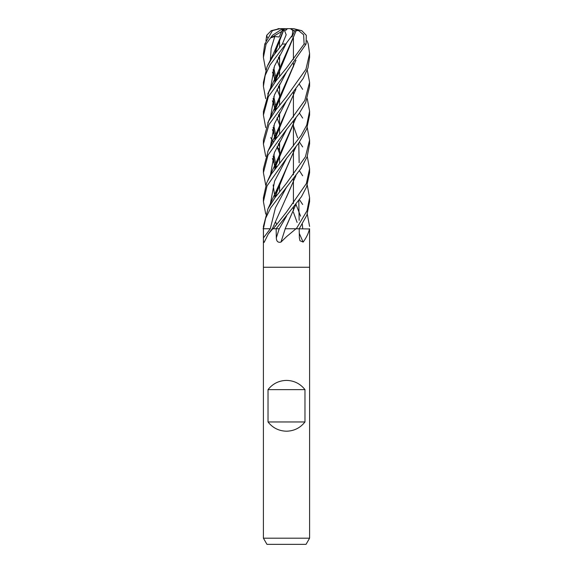 <?xml version="1.0" encoding="UTF-8"?>
<svg xmlns="http://www.w3.org/2000/svg" width="573" height="573" viewBox="0 0 573 573"><rect width="100%" height="100%" fill="white"/><g stroke="black" fill="none" stroke-linecap="round" stroke-linejoin="round"><path stroke-width="0.86" d="M286.765 228.77L295.99 228.77L286.5 236.692L280.978 242.085A390.478 28.815 -75.1 0 0 285.218 228.77L296.255 228.77M309.592 538.19L306.039 544.35L266.961 544.35L263.408 538.19L309.592 538.19L309.592 267.254L286.5 267.254L309.592 267.254L309.592 228.77M268.028 421.964L268.028 389.64C272.741 383.674 278.901 380.594 286.5 380.4C294.099 380.594 300.259 383.674 304.972 389.64L304.972 421.964C300.259 427.931 294.099 431.011 286.5 431.204C278.901 431.011 272.741 427.931 268.028 421.964L304.972 421.964M307.271 185.165L309.592 197.714L307.021 210.742L296.32 228.77L309.434 228.949C308.575 233.125 306.483 237.509 303.16 242.085L299.973 240.739L299.357 237.874L299.192 228.77L295.99 228.77M280.978 242.085C278.034 242.823 276.487 241.419 276.315 237.874L276.143 228.77L279.216 228.77A389.919 28.772 -75.1 0 1 276.315 237.874M272.705 228.949A383.108 333.88 -58.5 0 0 272.834 228.77L268.264 234.056L272.175 228.77L276.143 228.77L301.47 196.668L306.584 186.92L309.592 172.745L309.592 168.749L306.369 183.539L286.5 212.074L273.307 228.77L276.165 228.77M268.264 234.056L264.132 242.422M264.325 242.085C263.644 242.823 263.358 241.419 263.458 237.874L263.451 228.77L270.284 228.742L263.021 228.77M263.408 538.19L263.408 267.254L286.5 267.254L263.408 267.254L263.408 228.77L265.636 218.292L270.743 207.798L301.011 168.412L307.185 156.637L309.592 143.716M275.742 228.777L279.266 228.77L286.629 215.928L279.266 228.77L275.742 228.77L279.216 228.77M299.271 233.304A390.478 311.49 -64.8 0 0 303.16 242.085M268.028 389.64L304.972 389.64M265.722 70.013L263.408 57.45L263.408 53.604L264.762 44.042L272.462 30.62L280.261 28.65L282.661 28.65L272.447 35.318L271.244 37.668L274.796 36.522L279.123 36.98L282.023 30.842L284.351 29.302L286.5 28.757L283.048 28.65L281.479 31.966L282.575 29.416L284.172 29.416M271.244 37.668L281.723 31.472M280.326 28.65L279.574 28.693M283.033 28.664L283.52 29.416M286.5 29.846L284.595 30.62L286.178 34.752L282.367 44.042L273.163 56.068L267.068 66.712L263.408 82.354L263.408 86.387L265.184 75.407L270.012 64.985L292.251 35.318L292.839 30.505L290.361 28.65L287.288 28.65L286.5 29.846M263.408 57.45L266.101 44.042L272.44 35.318M299.45 113.096L302.659 118.074M307.278 127.614L309.592 140.048L305.423 156.801L286.5 183.245L274.99 197.671L267.992 208.78L263.408 226.399L263.408 228.77M279.115 58.926L279.574 59.492M265.722 214.087L263.408 201.61L267.054 185.874L286.5 158.42L298.612 143.25L306.641 129.19L309.592 115.073L309.592 111.427M299.45 84.374L302.659 89.359M307.278 98.706L309.592 111.162L306.698 125.193L301.169 135.421L271.294 174.185L266.674 182.851L263.408 197.714L263.408 201.61M265.722 98.706L263.408 86.387M299.45 142.054L302.659 146.924M307.278 156.4L309.592 168.749M286.5 129.527L299.142 113.533L305.688 102.581L309.592 86.387L309.592 82.354L304.772 100.454L286.5 125.666L275.076 139.876L268.164 150.771L263.408 168.749L263.408 172.745L267.999 155.104L286.5 129.527M307.278 70.013L309.592 82.354M299.45 170.733L302.659 175.768M300.051 228.77L299.213 228.77L306.877 215.14L309.592 201.61L309.592 197.714M265.722 127.614L263.408 115.073L268.386 96.658L286.636 71.818L306.068 44.042L306.304 35.318L301.806 30.698L293.526 28.65L298.633 30.62L303.633 34.752L304.105 44.042L286.5 68.022L275.842 81.115L268.988 91.666L263.408 111.427M299.45 199.683L302.659 204.489M307.278 214.087L309.592 226.399M265.722 156.4L263.408 144.031L268.959 124.563L303.174 78.451L307.966 67.943L309.592 57.415M307.064 40.755L308.238 44.042L309.592 53.604L305.946 69.29L286.5 96.701L275.907 109.916L268.579 121.261L263.408 140.048L263.408 143.716M277.067 60.144L279.574 66.883M295.869 146.874L286.6 168.054L275.04 196.897M274.961 225.912L275.047 226.271M277.031 60.208L279.574 66.969M295.954 146.767L278.199 186.633L274.703 198.065M265.936 40.755L266.696 35.318L267.433 37.61M275.405 51.369L275.857 52.394L275.405 51.369M278.378 57.508L279.574 59.785L278.378 57.508M286.629 158.263L274.589 181.154L270.32 204.045L274.589 181.154L286.636 158.255M296.169 30.562L274.789 82.584M291.471 36.622L291.936 36.98L294.694 30.842L296.234 30.591L278.213 71.489L274.696 82.713M273.214 98.277L274.933 110.56M277.067 117.823L279.574 124.549M295.861 204.454L286.543 225.812M273.149 98.477L274.897 110.682M277.031 117.888L279.574 124.628M295.969 204.317L300.574 216.15L295.969 204.317L285.132 228.77M296.27 30.605L299.034 30.605M286.636 42.875L274.474 66.124L270.341 89.359L274.474 66.124L286.629 42.882M272.433 100.791L273.736 104.816L272.433 100.791M273.837 105.103L275.377 108.906L273.837 105.103M275.405 108.985L275.857 109.98L275.405 108.985M278.378 115.137L279.574 117.458L278.378 115.137M295.954 89.195L278.206 129.054L274.703 140.399M273.149 156.171L274.897 168.254M295.869 89.309L286.607 110.474L275.14 138.788M273.214 155.978L274.933 168.118M274.961 168.254L275.047 168.612M293.426 212.218L297.115 222.446M286.629 100.569L274.496 123.747L270.341 146.924L274.496 123.747L286.629 100.562M272.426 158.485L273.736 162.46L272.426 158.485M273.844 162.746L275.369 166.449L273.844 162.746M275.412 166.535L275.857 167.531L275.412 166.535M302.308 224L302.716 228.742L302.308 224M286.622 129.391L274.438 152.576L270.341 175.768M275.405 195.45L275.857 196.482M275.047 197.592L274.961 197.227M275.126 167.603L295.869 118.024M295.962 117.902L278.213 157.919L274.696 169.107M273.149 184.943L274.904 197.227M265.722 185.158L263.408 172.745M286.636 71.818L274.431 94.946L270.341 118.074M272.433 129.584L273.729 133.473M273.844 133.803L275.369 137.67M275.405 137.756L275.857 138.795M278.378 144.102L279.574 146.344M295.861 60.351L275.119 110.059M273.214 127.213L274.933 139.425M274.961 139.547L275.047 139.919M277.06 146.688L279.574 153.227M298.777 200.622L299.156 220.311M295.962 60.222L278.206 100.225L274.696 111.513M273.149 127.385L274.897 139.554M277.038 146.745L279.574 153.32M279.574 149.918L277.131 146.874M273.55 142.054L270.692 137.613M274.796 36.522L271.144 48.454L270.341 60.394M272.433 72.04L273.729 75.844M273.844 76.166L275.369 79.976M275.405 80.062L275.857 81.101M278.378 86.451L279.574 88.751M286.622 186.97L275.412 207.87L270.284 228.77A389.919 339.818 -58.5 0 1 263.458 237.874M283.513 30.562L275.04 52.802M273.206 69.598L274.925 81.717M274.961 81.853L275.047 82.218M277.06 89.109L279.574 95.569M293.426 125.809L297.595 137.756M298.777 143.014L299.156 162.746M295.869 175.718L286.321 197.599M282.031 30.842L283.477 30.591M284.595 30.62L283.456 30.605L278.199 42.545L274.703 53.948M273.149 69.77L274.897 81.853M277.038 89.166L279.574 95.662M295.962 175.603L272.347 228.77M291.865 29.051L293.526 28.65M294.694 30.842L292.638 29.954M286.5 28.757L287.288 28.65M266.696 35.318L271.194 30.698L279.574 28.65M292.309 28.65L286.865 28.65M291.585 36.443L291.936 36.98M282.661 28.65L283.048 28.65M282.367 44.042L285.662 44.042M264.762 44.042L266.101 44.042M304.105 44.042L306.068 44.042M293.426 38.076L293.426 59.492L293.426 38.076M293.426 63.503L293.426 66.883L293.426 63.503M293.426 92.346L293.426 95.569L293.426 92.346M293.426 95.662L293.426 117.157L293.426 95.662M293.426 121.204L293.426 124.549L293.426 121.204M293.426 124.628L293.426 146.065L293.426 124.628M293.426 149.918L293.426 153.227L293.426 149.918M293.426 153.32L293.426 174.851L293.426 153.32M293.426 178.876L293.426 182.157L293.426 178.876M293.426 182.235L293.426 203.608L293.426 182.235M293.426 207.562L293.426 210.921L293.426 207.562M279.574 39.229L279.574 47.545L279.574 39.229M279.574 55.295L279.574 68.087L279.574 55.295M279.574 68.166L279.574 76.288L279.574 68.166M279.574 84.124L279.574 96.751L279.574 84.124M279.574 96.844L279.574 105.231L279.574 96.844M279.574 112.86L279.574 125.731L279.574 112.86M279.574 125.809L279.574 133.91L279.574 125.809M279.574 141.81L279.574 154.431L279.574 141.81M279.574 154.524L279.574 162.861L279.574 154.524M279.574 183.381L279.574 191.59L279.574 183.381M309.592 144.031L309.592 140.048M309.592 57.45L309.592 53.604M278.199 186.633L267.763 209.245M279.574 59.019L278.65 56.992M276.487 51.549L275.885 49.658M276.494 224.315L275.885 222.446M278.213 71.489L267.763 93.951M293.304 30.584L292.975 31.307M279.574 116.677L278.65 114.607M276.487 109.164L275.885 107.316M275.857 107.223L273.808 96.572M274.804 82.562L275.219 80.807M278.206 129.054L267.763 151.573M276.494 166.707L275.885 164.888M275.857 164.802L273.808 154.244M276.487 195.629L275.885 193.71M278.213 157.919L267.77 180.531M279.574 145.599L278.65 143.572M276.487 137.935L275.885 136.016M275.857 135.916L273.808 125.544M278.206 100.225L267.77 122.88M279.574 87.991L278.65 85.914M276.487 80.241L275.885 78.343M275.857 78.243L273.808 67.893M278.199 42.545C274.56 51.355 271.079 58.904 267.763 65.193M263.408 115.073L263.408 111.162M278.005 28.671L278.8 28.65"/></g></svg>
